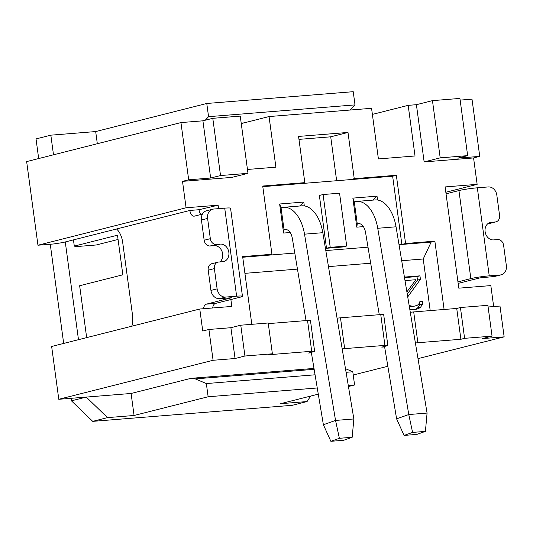 <?xml version="1.0" encoding="UTF-8"?>
<svg xmlns="http://www.w3.org/2000/svg" width="533" height="533" viewBox="0 0 533 533"><rect width="100%" height="100%" fill="white"/><g stroke="black" fill="none" stroke-linecap="round" stroke-linejoin="round"><path stroke-width="0.8" d="M460.146 100.111L472.005 99.151L479.747 156.376L473.57 157.941L477.142 184.351L445.828 192.266M230.876 299.533L231.808 306.442L199.768 309.02L202.747 331.033L208.916 329.467L230.889 327.702L240.763 325.203L268.219 322.998L272.383 353.805L244.927 356.017L235.053 358.516L230.889 327.702M210.648 178.035L202.913 120.811L180.947 122.583L188.682 179.808L210.648 178.035L220.529 175.544L247.985 173.332L231.935 177.389L182.513 181.367L186.084 207.777L218.117 205.198L218.583 208.643M473.57 157.941L424.148 161.919L416.413 104.695L408.171 105.354L415.02 155.976L378.403 158.927L371.561 108.306L269.052 116.554L275.894 167.175L247.459 169.461M493.665 306.548L490.833 285.595L458.8 288.173L445.108 186.93L477.142 184.351M251.803 324.317L242.648 256.62L271.937 254.268L262.716 186.037L304.816 182.646L298.567 136.428L347.996 132.451L354.245 178.668L396.345 175.277L405.573 243.508L434.861 241.149L444.096 309.473M488.115 306.995L499.981 306.042L504.145 336.856L418.005 358.636M410.29 312.291A6.682 0.526 172.3 0 1 413.708 311.925L456.728 308.46L460.432 307.521L487.888 305.316L492.052 336.13L464.596 338.335L460.892 339.274L417.872 342.732A6.682 0.526 -7.7 0 0 415.4 342.986M342.179 348.882A6.682 0.526 -7.7 0 1 344.651 348.629L384.926 345.391A6.682 0.526 -7.7 0 1 387.844 345.431L383.68 314.617A6.682 0.526 172.3 0 0 380.755 314.577L340.487 317.815A6.682 0.526 172.3 0 0 337.063 318.188M272.383 353.805L268.685 354.745L311.698 351.28A6.682 0.526 -7.7 0 1 314.623 351.32L310.453 320.506A6.682 0.526 172.3 0 0 307.534 320.466L268.306 323.624M387.844 366.258L353.232 375.012M131.098 393.474L190.441 378.47A22.279 12.612 85.4 0 1 191.627 378.27A22.279 12.612 85.4 0 1 195.238 378.883L206.351 383.553L208.136 396.759L134.069 415.48L131.098 393.474L86.246 397.085L71.435 400.829L71.096 398.304M208.916 329.467L213.087 360.281L58.79 399.29L86.246 397.085L107.526 417.619L134.069 415.48M213.087 360.281L235.053 358.516M314.623 351.32A6.682 0.526 -7.7 0 1 313.491 351.773L308.554 353.026L311.399 352.793M387.844 345.431A6.682 0.526 -7.7 0 1 386.711 345.884L381.775 347.13L384.619 346.903M492.052 336.13L482.178 338.622L504.145 336.856M310.639 396.079L307.061 401.556L280.518 403.694L318.288 394.147M65.273 241.949L78.484 339.688M86.666 337.616L79.65 285.735L122.85 274.808L117.493 235.193L74.294 246.113L76.079 246.606L96.213 244.987L118.073 239.464M38.676 158.554L36.024 138.913L50.835 135.169L53.493 154.803M50.835 135.169L95.687 131.564L206.777 103.475L353.226 91.689L355.011 104.894L208.563 116.68L206.777 103.475M97.326 143.723L95.687 131.564M71.435 400.829L92.715 421.363L292.251 405.307L307.061 401.556M131.818 326.203A17.822 10.087 -94.6 0 0 132.47 314.75L122.677 242.348A17.822 10.087 -94.6 0 0 116.52 228.99L62.714 242.595L53.52 243.974L37.956 245.227L26.65 161.592L180.947 122.583M446.041 193.839L458.94 190.574L470.846 278.612L457.947 281.877M470.846 278.612A13.365 1.046 -7.7 0 1 489.234 275.854L500.22 274.975L494.044 276.534L480 277.873L458.153 283.396M408.171 105.354L372.387 114.402M241.256 123.583L269.052 116.554M416.413 104.695L432.456 100.637L459.919 98.425L467.654 155.649L457.78 158.148L479.747 156.376M202.913 120.811L212.787 118.319L240.25 116.107L247.985 173.332M208.563 116.68L205.252 120.225M350.214 110.018L355.011 104.894M63.674 343.432L50.262 244.234M58.79 399.29L51.648 346.47L199.768 309.02M489.234 275.854L477.328 187.816L488.315 186.936A8.914 7.315 -104.2 0 1 496.829 195.151L499.568 215.399A6.236 5.117 -104.2 0 1 495.97 221.855L489.794 223.42A6.236 5.117 75.8 0 1 489.101 223.534L487.915 223.627M494.044 276.534A8.914 7.315 75.8 0 0 495.037 276.367L501.213 274.808A8.914 7.315 -104.2 0 1 500.22 274.975M489.301 222.787L491.246 222.294A8.914 7.315 75.8 0 0 490.253 222.461A8.914 7.315 75.8 0 0 485.21 232.295A8.914 7.315 75.8 0 0 493.625 239.903L497.655 239.584A6.236 5.117 -104.2 0 1 503.612 245.333L506.35 265.581A8.914 7.315 -104.2 0 1 501.213 274.808M495.97 221.855A6.236 5.117 -104.2 0 1 495.27 221.975L491.246 222.294M477.328 187.816A13.365 1.046 172.3 0 0 458.94 190.574M212.674 307.981A6.682 3.784 85.4 0 1 215.505 303.417L240.19 297.181A13.365 1.046 -7.7 0 0 242.455 296.268L230.556 208.236A13.365 1.046 172.3 0 0 224.713 208.15L213.726 209.036A8.914 7.315 -104.2 0 0 212.734 209.203A8.914 7.315 -104.2 0 0 207.597 218.43L210.335 238.677L204.166 240.236A6.236 5.117 75.8 0 0 210.122 245.986L216.291 244.427A6.236 5.117 -104.2 0 1 210.335 238.677M201.028 214.453A6.682 3.784 85.4 0 1 199.009 209.716L218.117 205.198M202.42 214.106L194.452 216.118A6.682 3.784 -94.6 0 1 194.092 216.178A6.682 3.784 -94.6 0 1 189.855 210.455L116.52 228.99M215.505 303.417L206.351 304.156L231.415 297.76L219.463 298.633L225.632 297.074L236.619 296.188A13.365 1.046 -7.7 0 1 242.455 296.268M206.351 304.156A6.682 3.784 -94.6 0 0 203.526 308.72M74.294 246.113L73.447 239.883M186.084 207.777L37.956 245.227M189.855 210.455L199.009 209.716M182.513 181.367L188.682 179.808M220.529 175.544L212.787 118.319M219.856 261.943A8.914 7.315 -104.2 0 0 222.148 251.743A8.914 7.315 -104.2 0 0 214.146 245.666L210.122 245.986M214.379 268.612A6.236 5.117 -104.2 0 1 217.977 262.149L211.808 263.708A6.236 5.117 75.8 0 0 208.21 270.171L214.379 268.612L217.118 288.859A8.914 7.315 -104.2 0 0 225.632 297.074M219.463 298.633A8.914 7.315 75.8 0 1 210.948 290.418L208.21 270.171M212.734 209.203L206.564 210.762A8.914 7.315 75.8 0 0 201.427 219.989L204.166 240.236M217.977 262.149A6.236 5.117 -104.2 0 1 218.677 262.036L222.701 261.71A8.914 7.315 75.8 0 0 223.693 261.55A8.914 7.315 75.8 0 0 228.737 251.716A8.914 7.315 75.8 0 0 220.322 244.101L216.291 244.427M244.927 356.017L240.763 325.203M456.728 308.46L460.892 339.274M464.596 338.335L460.432 307.521M92.715 421.363L107.526 417.619M348.449 386.518L354.578 384.973L348.276 385.479M317.255 387.977L208.136 396.759M345.477 368.689L352.793 371.767L354.578 384.973M352.793 371.767L346.077 372.307M315.063 374.799L206.351 383.553M432.456 100.637L440.191 157.861L424.148 161.919M440.191 157.861L467.654 155.649M353.852 418.958L322.825 232.694A33.419 18.915 -94.6 0 0 301.891 205.831L283.589 207.304A33.419 18.915 85.4 0 1 304.516 234.167L335.543 420.437L353.852 418.958L352.186 437.273L343.672 440.285L330.86 441.311L339.374 438.306L352.186 437.273M299.686 206.005L303.797 202.054L304.316 205.905M286.507 229.596L284.042 229.796L281.064 207.783L279.632 203.999L303.797 202.054M281.064 207.783L281.804 207.597A33.419 18.915 85.4 0 1 283.589 207.304M330.86 441.311L323.378 424.728L335.543 420.437L339.374 438.306M323.378 424.728L311.319 352.326M306.035 320.586L292.351 238.464A11.14 6.303 -94.6 0 0 285.375 229.51A11.14 6.303 -94.6 0 0 284.782 229.61L284.042 229.796L283.563 233.054L279.632 203.999M290.159 232.521L283.563 233.054M405.573 243.508L401.869 244.447L392.641 176.216L262.802 186.663M430.204 310.592L423.229 258.991L431.157 242.089L399.024 244.674M368.003 247.172L325.803 250.57M294.782 253.062L268.239 255.2L271.937 254.268M326.516 248.285L319.374 195.464L323.078 194.525L339.554 193.199L346.697 246.019L342.992 246.959L326.516 248.285L330.22 247.345L323.078 194.525M363.379 226.625L356.784 227.158L352.859 198.109L377.018 196.164L377.544 200.015M304.816 182.646L301.112 183.585M298.966 139.373L330.713 136.814L347.996 132.451M350.541 179.601L354.245 178.668M330.713 136.814L336.649 180.72M392.641 176.216L396.345 175.277M431.157 242.089L434.861 241.149M423.229 258.991L401.695 260.724M370.682 263.222L328.475 266.62M297.454 269.112L244.914 273.342M404.42 277.087L419.957 275.841L420.43 279.352L407.725 296.908M406.892 291.904L415.853 279.718L405.007 280.591M409.824 309.506L414.694 309.633L418.605 308.614L420.704 307.021L422.609 304.03L422.802 301.172L419.944 301.405L419.085 303.603L417.559 305.142L414.794 306.075L412.502 306.262L409.164 305.529M242.735 257.252L268.239 255.2M419.957 275.841L416.993 276.587L417.472 280.098L420.43 279.352M417.472 280.098L407.272 294.189M409.217 305.875L409.551 305.789M409.404 306.988L412.502 306.262M409.544 307.008L414.794 306.075M419.738 301.931L422.802 301.172M419.844 301.918L419.651 304.776L422.609 304.03M419.651 304.776L417.739 307.768L420.704 307.021M417.739 307.768L415.64 309.36L418.605 308.614M415.64 309.36L414.541 309.646M404.507 277.593L416.993 276.587M346.697 246.019L330.22 247.345M359.728 223.7L357.263 223.9L354.285 201.894L355.025 201.707A33.419 18.915 85.4 0 1 356.81 201.407A33.419 18.915 85.4 0 1 377.744 228.277L408.771 414.541L396.605 418.838L384.54 346.43M356.784 227.158L357.263 223.9L359.202 223.62M427.073 413.068L425.414 431.384L412.595 432.41L408.771 414.541L427.073 413.068L396.046 226.798A33.419 18.915 -94.6 0 0 375.119 199.935L356.81 201.407M379.256 314.697L365.571 232.568A11.14 6.303 -94.6 0 0 358.596 223.613A11.14 6.303 -94.6 0 0 358.003 223.713M354.285 201.894L352.859 198.109M377.018 196.164L372.913 200.115M425.414 431.384L416.893 434.388L404.081 435.421L412.595 432.41M396.605 418.838L404.081 435.421M244.027 122.883L241.196 123.11M489.101 223.534L495.27 221.975M207.597 218.43L201.427 219.989M224.713 208.15L236.619 296.188M210.948 290.418L217.118 288.859M214.146 245.666L220.322 244.101M311.698 351.28L307.534 320.466M340.487 317.815L344.651 348.629M384.926 345.391L380.755 314.577M413.708 311.925L417.872 342.732M195.238 378.883L314.15 369.316M304.516 234.167L322.825 232.694M284.782 229.61L285.974 229.51M377.744 228.277L396.046 226.798M191.627 378.27L313.997 368.423"/></g></svg>
